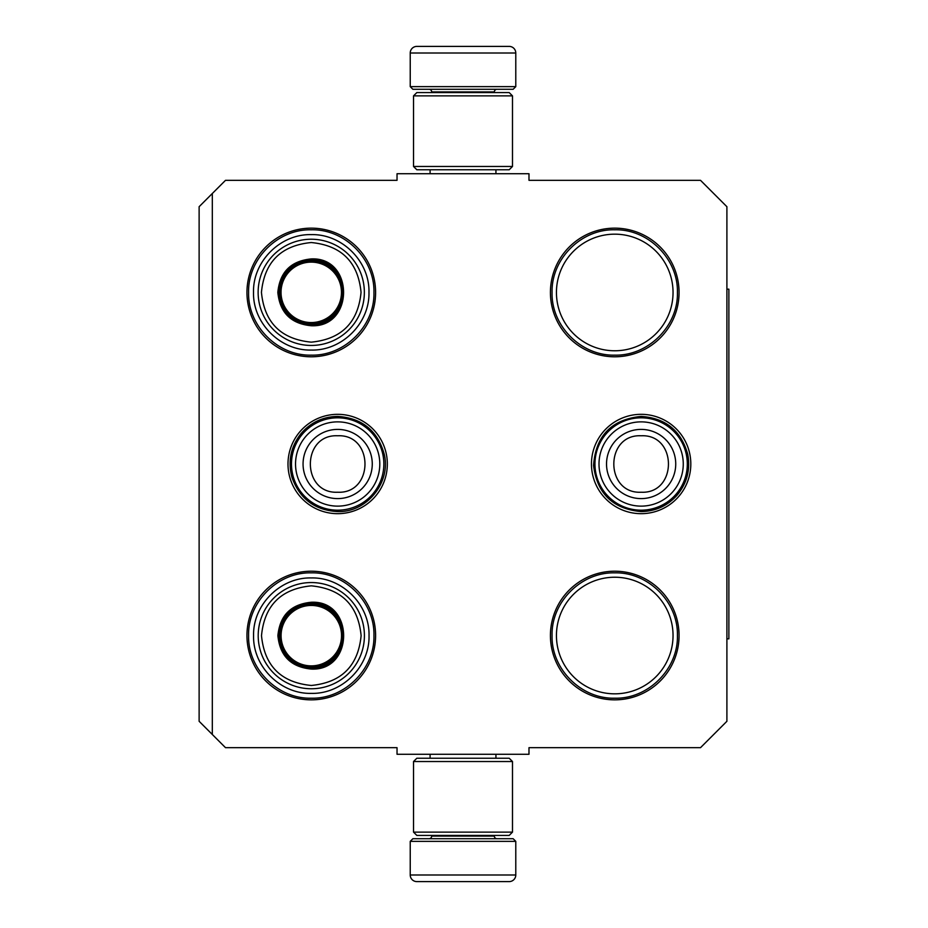 <?xml version="1.0" encoding="UTF-8"?>
<svg xmlns="http://www.w3.org/2000/svg" width="928" height="928" viewBox="0 0 928 928"><rect width="100%" height="100%" fill="white"/><g stroke="black" fill="none" stroke-linecap="round" stroke-linejoin="round"><path stroke-width="1.39" d="M212.315 193.511L225.516 180.322L397.033 180.322L397.033 173.722L528.983 173.722L528.983 180.322L700.512 180.322L726.902 206.712L726.902 721.288L700.512 747.678L528.983 747.678L528.983 754.278L397.033 754.278L397.033 747.678L225.516 747.678L199.126 721.288L199.126 206.712L212.315 193.511L212.315 734.489M690.815 464A49.671 49.671 0 0 1 641.132 513.671A49.671 49.671 0 0 1 591.461 464A49.671 49.671 0 0 1 641.132 414.329A49.671 49.671 0 0 1 690.815 464M387.336 464A49.671 49.671 0 0 1 337.664 513.671A49.671 49.671 0 0 1 287.993 464A49.671 49.671 0 0 1 337.664 414.329A49.671 49.671 0 0 1 387.336 464M679.064 635.529A64.322 64.322 0 0 1 614.742 699.851A64.322 64.322 0 0 1 550.42 635.529A64.322 64.322 0 0 1 614.742 571.207A64.322 64.322 0 0 1 679.064 635.529M375.596 635.529A64.322 64.322 0 0 1 311.274 699.851A64.322 64.322 0 0 1 246.952 635.529A64.322 64.322 0 0 1 311.274 571.207A64.322 64.322 0 0 1 375.596 635.529M679.064 292.471A64.322 64.322 0 0 1 614.742 356.793A64.322 64.322 0 0 1 550.42 292.471A64.322 64.322 0 0 1 614.742 228.149A64.322 64.322 0 0 1 679.064 292.471M375.596 292.471A64.322 64.322 0 0 1 311.274 356.793A64.322 64.322 0 0 1 246.952 292.471A64.322 64.322 0 0 1 311.274 228.149A64.322 64.322 0 0 1 375.596 292.471M556.44 635.529A58.302 58.302 0 0 0 614.742 693.831A58.302 58.302 0 0 0 673.044 635.529A58.302 58.302 0 0 0 614.742 577.228A58.302 58.302 0 0 0 556.44 635.529M556.44 292.471A58.302 58.302 0 0 0 614.742 350.772A58.302 58.302 0 0 0 673.044 292.471A58.302 58.302 0 0 0 614.742 234.169A58.302 58.302 0 0 0 556.44 292.471M552.067 292.471C551.209 258.982 581.253 228.938 614.742 229.796C648.231 228.938 678.275 258.982 677.417 292.471C678.275 325.96 648.231 356.004 614.742 355.146C581.253 356.004 551.209 325.96 552.067 292.471M677.417 635.529C678.275 669.018 648.231 699.062 614.742 698.204C581.253 699.062 551.209 669.018 552.067 635.529C551.209 602.04 581.253 571.996 614.742 572.854C648.231 571.996 678.275 602.04 677.417 635.529M248.6 292.471C247.741 258.982 277.785 228.938 311.274 229.796C344.764 228.938 374.808 258.982 373.949 292.471C374.808 325.96 344.764 356.004 311.274 355.146C277.785 356.004 247.741 325.96 248.6 292.471M373.949 635.529C374.808 669.018 344.764 699.062 311.274 698.204C277.785 699.062 247.741 669.018 248.6 635.529C247.741 602.04 277.785 571.996 311.274 572.854C344.764 571.996 374.808 602.04 373.949 635.529M337.664 510.18A46.18 46.18 0 0 1 291.485 464A46.18 46.18 0 0 1 337.664 417.82A46.18 46.18 0 0 1 383.844 464A46.18 46.18 0 0 1 337.664 510.18M337.664 506.131A42.131 42.131 0 0 1 295.533 464A42.131 42.131 0 0 1 337.664 421.869A42.131 42.131 0 0 1 379.796 464A42.131 42.131 0 0 1 337.664 506.131M641.132 510.18A46.18 46.18 0 0 1 594.952 464A46.18 46.18 0 0 1 641.132 417.82A46.18 46.18 0 0 1 687.312 464A46.18 46.18 0 0 1 641.132 510.18M641.132 506.131A42.131 42.131 0 0 1 599.001 464A42.131 42.131 0 0 1 641.132 421.869A42.131 42.131 0 0 1 683.263 464A42.131 42.131 0 0 1 641.132 506.131M410.234 841.36L515.782 841.36L513.149 838.715L412.867 838.715L410.234 841.36L410.234 875A6.6 6.6 42.8 0 0 416.834 881.6L434.93 881.6M495.935 754.278L495.935 758.234M430.093 754.278L430.093 758.234M431.671 835.42L431.671 836.082L494.346 836.082L494.346 835.42M496.99 838.715A2.633 2.633 -42.2 0 1 494.346 836.082M429.038 838.715A2.633 2.633 42.2 0 0 431.671 836.082M515.782 841.36L515.782 875L410.234 875M491.098 881.6L509.194 881.6A6.6 6.6 -42.8 0 0 515.782 875M437.366 881.6L439.918 881.6M486.098 881.6L488.65 881.6M509.194 881.6L416.834 881.6M515.782 86.64L410.234 86.64L412.867 89.285L513.149 89.285L515.782 86.64L515.782 53A6.6 6.6 -137.2 0 0 509.194 46.4L491.098 46.4M430.093 173.722L430.093 169.766M495.935 173.722L495.935 169.766M494.346 92.58L494.346 91.918L431.671 91.918L431.671 92.58M429.038 89.285A2.633 2.633 137.8 0 1 431.671 91.918M496.99 89.285A2.633 2.633 -137.8 0 0 494.346 91.918M410.234 86.64L410.234 53L515.782 53M434.93 46.4L416.834 46.4A6.6 6.6 137.2 0 0 410.234 53M488.65 46.4L486.098 46.4M439.918 46.4L437.366 46.4M416.834 46.4L509.194 46.4M413.528 95.874L416.834 92.58L509.194 92.58L512.488 95.874L413.528 95.874L413.528 166.472L512.488 166.472L509.194 169.766L416.834 169.766L413.528 166.472M512.488 166.472L512.488 95.874M512.488 832.126L509.194 835.42L416.834 835.42L413.528 832.126L512.488 832.126L512.488 761.528L413.528 761.528L416.834 758.234L509.194 758.234L512.488 761.528M413.528 761.528L413.528 832.126M311.251 325.751C290.951 323.779 279.815 312.643 277.832 292.343C279.815 272.043 290.951 260.907 311.251 258.924C354.345 256.859 354.357 327.828 311.251 325.751M311.251 324.44C291.752 322.538 281.056 311.831 279.154 292.343C281.056 272.844 291.752 262.148 311.251 260.246C352.652 258.262 352.652 326.424 311.251 324.44C352.652 326.424 352.652 258.262 311.251 260.246M311.251 342.154C341.504 339.196 358.104 322.596 361.05 292.343C358.104 262.09 341.504 245.479 311.251 242.533C280.987 245.491 264.387 262.09 261.441 292.343C264.387 322.596 280.987 339.196 311.251 342.154M311.251 345.448A53.105 53.105 0 0 0 364.356 292.343A53.105 53.105 0 0 0 311.251 239.238A53.105 53.105 0 0 0 258.135 292.343A53.105 53.105 0 0 0 311.251 345.448A53.105 53.105 0 0 1 258.135 292.343A53.105 53.105 0 0 1 311.251 239.238M311.251 350.065C280.395 350.854 252.729 323.188 253.518 292.343C252.729 261.499 280.395 233.821 311.251 234.622C342.096 233.821 369.762 261.499 368.973 292.343C369.762 323.188 342.096 350.854 311.251 350.065M311.251 262.125A30.218 30.218 0 0 1 341.458 292.343A30.218 30.218 0 0 1 311.251 322.561A30.218 30.218 0 0 1 281.033 292.343A30.218 30.218 0 0 1 311.251 262.125M311.251 260.838A31.506 31.506 0 0 1 342.745 292.343A31.506 31.506 0 0 1 311.251 323.837A31.506 31.506 0 0 1 279.746 292.343A31.506 31.506 0 0 1 311.251 260.838M311.309 669.076C291.009 667.093 279.873 655.957 277.89 635.657C279.873 615.357 291.009 604.221 311.309 602.249C354.415 600.172 354.415 671.141 311.309 669.076M311.309 667.754C291.81 665.852 281.114 655.156 279.212 635.657C281.114 616.169 291.81 605.462 311.309 603.56C352.71 601.576 352.71 669.738 311.309 667.754C352.71 669.738 352.71 601.576 311.309 603.56M311.309 685.467C341.562 682.509 358.162 665.91 361.12 635.657C358.162 605.404 341.562 588.804 311.309 585.846C281.056 588.804 264.445 605.404 261.499 635.657C264.445 665.91 281.056 682.521 311.309 685.467M311.309 688.762A53.105 53.105 0 0 0 364.414 635.657A53.105 53.105 0 0 0 311.309 582.552A53.105 53.105 0 0 0 258.204 635.657A53.105 53.105 0 0 0 311.309 688.762A53.105 53.105 0 0 1 258.204 635.657A53.105 53.105 0 0 1 311.309 582.552M311.309 693.378C280.465 694.179 252.787 666.501 253.576 635.657C252.787 604.812 280.465 577.146 311.309 577.935C342.154 577.146 369.82 604.812 369.031 635.657C369.82 666.501 342.154 694.179 311.309 693.378M311.309 605.439A30.218 30.218 0 0 1 341.527 635.657A30.218 30.218 0 0 1 311.309 665.875A30.218 30.218 0 0 1 281.091 635.657A30.218 30.218 0 0 1 311.309 605.439M311.309 604.163A31.506 31.506 0 0 1 342.803 635.657A31.506 31.506 0 0 1 311.309 667.162A31.506 31.506 0 0 1 279.804 635.657A31.506 31.506 0 0 1 311.309 604.163M726.902 289.176L728.874 289.176L728.874 638.824L726.902 638.824M337.664 429.397A34.603 34.603 90 0 0 303.062 464A34.603 34.603 90 0 0 337.664 498.603A34.603 34.603 -90 0 0 372.267 464A34.603 34.603 -90 0 0 337.664 429.397M337.664 435.766C301.252 434.002 301.252 493.998 337.664 492.234C374.077 493.998 374.077 434.002 337.664 435.766M641.132 429.397A34.603 34.603 90 0 0 606.529 464A34.603 34.603 90 0 0 641.132 498.603A34.603 34.603 -90 0 0 675.735 464A34.603 34.603 -90 0 0 641.132 429.397M641.132 435.766C604.72 434.002 604.72 493.998 641.132 492.234C677.544 493.998 677.544 434.002 641.132 435.766M337.664 416.405C322.874 416.707 310.648 422.449 300.985 433.654C290.777 446.704 287.761 461.251 291.96 477.282C299.593 498.835 314.836 510.272 337.664 511.595C366.746 512.581 391.129 482.618 384.273 454.349C377.684 430.708 362.14 418.064 337.664 416.405M641.132 416.405C611.529 419.444 595.672 435.8 593.56 465.496C597.052 493.615 612.921 508.985 641.132 511.595C655.632 511.316 667.696 505.76 677.324 494.914C687.056 483.001 690.525 469.475 687.741 454.349C681.152 430.708 665.62 418.064 641.132 416.405"/></g></svg>

